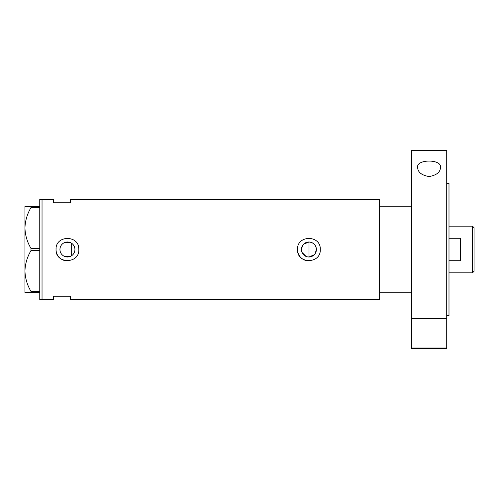 <?xml version="1.0" encoding="UTF-8"?>
<svg xmlns="http://www.w3.org/2000/svg" width="499" height="499" viewBox="0 0 499 499"><rect width="100%" height="100%" fill="white"/><g stroke="black" fill="none" stroke-linecap="round" stroke-linejoin="round"><path stroke-width="0.75" d="M314.239 254.758L309.012 256.991L307.527 256.866M306.105 256.455L301.989 252.4M301.552 250.985L301.44 250.242M74.707 251.309L74.432 252.188M73.578 253.791L73.01 254.502M315.15 253.629L316.391 249.5C315.967 245.003 313.509 242.502 309.012 242.009L303.635 244.161M301.402 249.5A7.497 7.497 0 0 0 308.9 256.997A7.497 7.497 0 0 0 316.391 249.5A7.497 7.497 0 0 0 308.9 242.003A7.497 7.497 0 0 0 301.402 249.5L302.693 245.296M59.942 249.5A7.497 7.497 0 0 0 67.434 256.997A7.497 7.497 0 0 0 74.931 249.5A7.497 7.497 0 0 0 67.434 242.003A7.497 7.497 0 0 0 59.942 249.5M60.011 250.51L60.217 251.515M60.554 252.469L61.015 253.373M62.281 254.939L63.061 255.588M63.922 256.118L69.841 256.598M56.1 248.383A11.39 11.39 0 0 0 56.044 249.5C55.333 264.177 79.516 264.214 78.823 249.5C79.534 234.804 55.339 234.804 56.044 249.5A11.39 11.39 0 0 0 65.169 260.665M297.566 248.383A11.39 11.39 0 0 0 297.51 249.5C296.799 264.177 320.982 264.214 320.289 249.5C320.994 234.804 296.799 234.804 297.51 249.5A11.39 11.39 0 0 0 306.629 260.665M411.407 206.786L379.627 206.786L379.627 299.612L70.509 299.612L70.509 296.2L53.424 296.2L53.424 299.612L39.758 299.612L39.758 199.388L42.035 199.388L42.035 299.612L42.035 199.388L53.424 199.388L53.424 202.8L70.509 202.8L70.509 199.388L379.627 199.388L379.627 292.214L411.407 292.214M69.841 242.402L63.922 242.882M63.061 243.412L62.281 244.061M61.015 245.633L60.554 246.537M60.217 247.485L60.011 248.49M320.289 249.5A11.39 11.39 0 0 0 320.065 247.273M78.823 249.5A11.39 11.39 0 0 0 78.605 247.273M71.65 255.7L71.65 243.3L72.367 243.861M73.016 244.498L74.052 245.988M74.432 246.812L74.707 247.685M39.758 292.495L30.975 292.495L30.975 291.391C27.196 285.023 25.187 278.224 24.95 271.001C25.162 263.865 27.171 257.066 30.975 250.604L30.975 248.396C27.196 242.027 25.187 235.229 24.95 227.999C25.162 220.87 27.171 214.071 30.975 207.609L30.975 206.505L24.95 206.505L24.95 292.495L30.975 292.495M30.975 291.391L39.758 291.391M39.758 250.604L30.975 250.604M30.975 248.396L39.758 248.396M39.758 207.609L30.975 207.609M30.975 206.505L39.758 206.505M309.012 256.991L309.012 242.009M472.453 226.153L474.05 227.744L474.05 271.256L472.453 272.847L472.453 226.153L448.994 226.153M448.994 260.721L460.384 260.721L460.384 238.279L448.994 238.279M417.669 167.533C415.835 158.938 442.22 158.888 440.449 167.533C440.299 172.224 436.513 175.23 429.084 176.559C421.636 175.249 417.825 172.242 417.669 167.533M446.717 183.439L448.994 183.439L448.994 315.561L446.717 315.561M446.717 249.5L446.717 318.381L411.407 318.381L411.407 150.411L446.717 150.411L446.717 249.5M446.717 348.034L446.717 348.589L411.407 348.589L411.407 348.034L446.717 348.034L446.717 318.381M411.407 348.034L411.407 318.381M472.453 272.847L448.994 272.847"/></g></svg>
